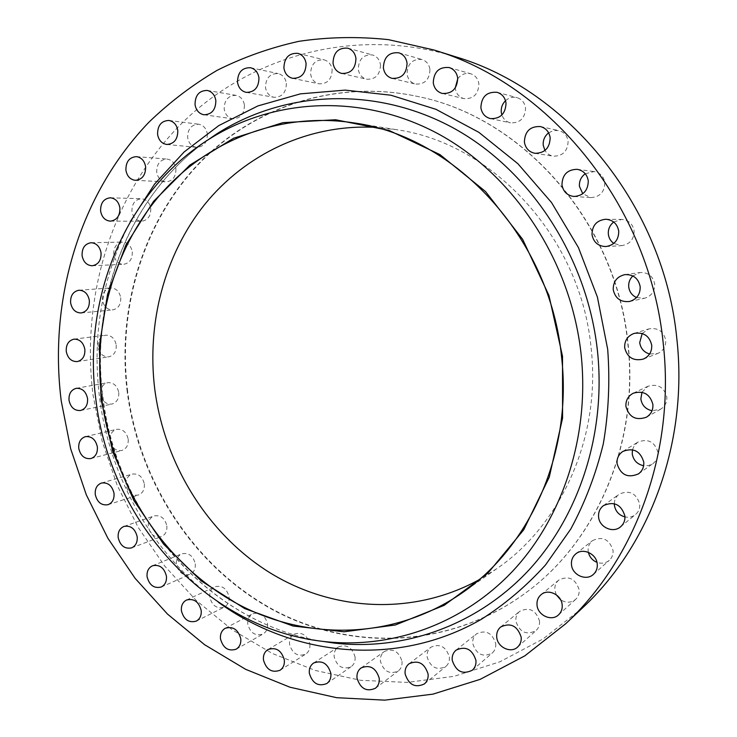 <?xml version="1.0" encoding="UTF-8"?>
<svg xmlns="http://www.w3.org/2000/svg" width="737" height="737" viewBox="0 0 737 737"><rect width="100%" height="100%" fill="white"/><g stroke="black" fill="none" stroke-linecap="round" stroke-linejoin="round"><path stroke-width="0.55" stroke-dasharray="3.69 2.76" d="M244.417 105.124C244.325 113.986 240.465 118.537 232.828 118.795C228.028 117.782 225.144 114.521 224.186 109.002C224.288 100.002 228.24 95.451 236.043 95.359C240.695 96.473 243.486 99.725 244.417 105.124M207.337 133.959C207.337 142.407 203.734 146.875 196.53 147.354C191.629 146.497 188.672 143.236 187.649 137.589C187.659 129.012 191.344 124.553 198.695 124.221C203.467 125.17 206.351 128.422 207.337 133.959M175.913 168.801C175.996 176.825 172.651 181.191 165.88 181.882C160.85 181.191 157.792 177.949 156.705 172.136C156.631 163.992 160.049 159.625 166.967 159.054C171.878 159.837 174.862 163.089 175.913 168.801M150.753 208.479C150.91 216.098 147.805 220.354 141.44 221.257C136.271 220.75 133.102 217.498 131.941 211.51C131.785 203.78 134.963 199.524 141.467 198.732C146.525 199.331 149.62 202.583 150.753 208.479M132.273 251.842C132.485 259.065 129.611 263.22 123.641 264.307C118.307 263.993 115.009 260.741 113.765 254.551C113.553 247.227 116.501 243.063 122.6 242.077C127.833 242.482 131.057 245.743 132.273 251.842M120.721 297.73C120.988 304.574 118.316 308.628 112.724 309.872C107.206 309.78 103.779 306.528 102.434 300.106C102.176 293.169 104.903 289.107 110.633 287.937C116.05 288.139 119.412 291.401 120.721 297.73M116.216 344.999C116.52 351.485 114.051 355.427 108.8 356.837C103.088 356.975 99.504 353.714 98.058 347.053C97.754 340.466 100.287 336.505 105.667 335.178C111.287 335.151 114.806 338.421 116.216 344.999M118.749 392.526C119.081 398.68 116.787 402.531 111.867 404.069C105.935 404.456 102.185 401.186 100.628 394.258C100.296 388.012 102.646 384.152 107.694 382.669C113.535 382.402 117.22 385.681 118.749 392.526M128.201 439.224C128.551 445.065 126.423 448.824 121.808 450.491C115.635 451.145 111.711 447.866 110.025 440.652C109.666 434.719 111.858 430.942 116.593 429.33C122.674 428.805 126.543 432.103 128.201 439.224M144.341 484.034C144.71 489.589 142.729 493.256 138.399 495.043C131.978 495.983 127.851 492.694 126.018 485.167C125.649 479.529 127.685 475.835 132.144 474.103C138.482 473.292 142.545 476.599 144.341 484.034M166.838 525.914C167.225 531.202 165.374 534.786 161.311 536.665C154.613 537.927 150.274 534.629 148.284 526.771C147.907 521.4 149.804 517.789 153.996 515.946C160.611 514.822 164.895 518.148 166.838 525.914M195.268 563.842C195.655 568.872 193.932 572.382 190.109 574.363C183.126 575.956 178.557 572.658 176.392 564.45C176.005 559.319 177.783 555.781 181.735 553.846C188.635 552.391 193.149 555.726 195.268 563.842M229.06 596.823C229.447 601.632 227.844 605.068 224.251 607.131C216.954 609.103 212.136 605.796 209.787 597.219C209.391 592.308 211.058 588.845 214.789 586.809C222.003 585.003 226.756 588.347 229.06 596.823M267.54 623.917C267.918 628.514 266.416 631.885 263.035 634.032C255.417 636.39 250.331 633.092 247.789 624.128C247.392 619.421 248.959 616.012 252.478 613.893C260.023 611.71 265.034 615.054 267.54 623.917M309.862 644.221C310.249 648.634 308.84 651.95 305.643 654.161C297.693 656.943 292.331 653.655 289.567 644.295C289.18 639.771 290.654 636.409 293.989 634.216C301.866 631.637 307.163 634.972 309.862 644.221M355.068 656.925C355.446 661.181 354.119 664.442 351.098 666.718C342.797 669.942 337.15 666.672 334.165 656.916C333.778 652.549 335.178 649.233 338.357 646.975C346.574 643.963 352.148 647.289 355.068 656.925M401.997 661.356C402.365 665.465 401.112 668.68 398.238 671.02C389.587 674.696 383.655 671.462 380.439 661.31C380.062 657.072 381.397 653.793 384.438 651.462C393.005 648.035 398.855 651.333 401.997 661.356M449.358 656.98C449.717 660.978 448.52 664.175 445.765 666.561C436.774 670.698 430.555 667.501 427.119 656.971C426.741 652.835 428.031 649.573 430.97 647.178C439.878 643.337 446.014 646.598 449.358 656.98M495.706 643.521C496.065 647.445 494.905 650.624 492.224 653.065C482.901 657.625 476.415 654.474 472.767 643.613C472.408 639.532 473.661 636.271 476.535 633.82C485.784 629.591 492.178 632.825 495.706 643.521M539.502 620.978C539.852 624.865 538.701 628.062 536.057 630.559C526.411 635.478 519.686 632.364 515.882 621.227C515.522 617.164 516.775 613.875 519.649 611.36C529.203 606.818 535.817 610.015 539.502 620.978M556.288 594.805L554.86 590.162C554.51 586.035 555.799 582.681 558.747 580.093C568.586 575.357 575.376 578.554 579.135 589.664C579.485 593.589 578.305 596.832 575.615 599.393C570.991 603.004 565.988 603.115 560.59 599.743M588.375 552.326L588.172 551.11C587.822 546.826 589.213 543.362 592.355 540.691C602.405 535.965 609.296 539.171 613.027 550.309C613.377 554.353 612.125 557.697 609.287 560.341C605.703 563.261 601.595 563.925 596.961 562.34M614.299 503.684C614.428 499.732 616.031 496.572 619.108 494.214C629.278 489.764 636.151 493.035 639.716 504.016C640.066 508.309 638.666 511.828 635.515 514.564C632.438 516.959 628.919 517.743 624.948 516.932M632.466 449.745L634.41 445.378L637.892 442.117C648.016 438.312 654.705 441.703 657.948 452.288C658.298 457.014 656.63 460.791 652.936 463.61L648.532 465.572L643.631 465.729M641.955 392.268L647.924 386.271C657.736 383.489 664.019 387.054 666.801 396.967C667.132 402.356 665.032 406.465 660.49 409.284L652.024 410.739M642.203 333.502L648.726 328.932C657.846 327.412 663.512 331.153 665.732 340.144C666.018 346.445 663.3 350.904 657.597 353.53L649.592 354.009M632.834 275.951L639.992 272.543C648.081 272.266 652.982 276.099 654.686 284.049C654.843 291.419 651.407 296.173 644.378 298.31L636.519 297.545M613.709 222.021L621.632 219.442C628.624 220.087 632.77 223.901 634.087 230.874C634.06 239.313 629.932 244.233 621.715 245.633L613.783 243.422M585.252 173.748L594.151 171.574C600.185 172.771 603.741 176.484 604.801 182.702C604.57 192.007 599.936 196.972 590.899 197.608L582.774 193.748M548.641 132.826L553.478 130.578L558.71 130.541C564.054 132.006 567.186 135.599 568.107 141.301C567.72 151.177 562.792 156.133 553.321 156.17C549.71 155.535 546.918 153.628 544.956 150.477M505.527 100.711C508.926 97.68 512.731 96.658 516.941 97.634C521.851 99.209 524.726 102.683 525.564 108.063C525.085 118.252 520.055 123.171 510.483 122.839C506.301 121.817 503.435 119.201 501.879 115.009M457.751 78.748C461.251 74.262 465.581 72.604 470.74 73.783C475.383 75.377 478.11 78.767 478.912 83.972C478.424 94.235 473.44 99.117 463.96 98.629C459.04 97.173 456.148 93.737 455.291 88.32L455.254 87.979M429.966 69.545C429.514 79.707 424.669 84.543 415.438 84.055C410.693 82.627 407.893 79.255 407.036 73.94C407.543 63.548 412.527 58.748 421.997 59.522C426.511 61.07 429.164 64.414 429.966 69.545M380.495 64.865C380.108 74.806 375.474 79.587 366.584 79.218C361.904 77.855 359.131 74.529 358.274 69.232C358.698 59.098 363.461 54.335 372.563 54.962C377.031 56.436 379.675 59.734 380.495 64.865M286.361 83.364C286.168 92.622 282.041 97.266 273.961 97.293C269.245 96.142 266.425 92.862 265.504 87.454C265.716 78.039 269.954 73.414 278.208 73.58C282.759 74.824 285.477 78.085 286.361 83.364M332.138 69.674C331.843 79.301 327.449 84.018 318.955 83.825C314.275 82.562 311.502 79.264 310.618 73.93C310.931 64.128 315.436 59.43 324.133 59.835C328.628 61.208 331.291 64.487 332.138 69.674M127.197 391.716C117.146 310.489 141.44 226.038 195.701 166.792C250.147 108.081 334.331 78.288 418.441 96.621C523.104 117.773 616.243 222.648 627.823 343.774C638.859 440.072 598.785 536.094 531.478 588.485C455.3 648.367 353.263 652.715 273.749 610.337C194.117 567.472 139.063 482.919 127.197 391.716M127.667 391.623C117.616 310.443 141.909 226.038 196.153 166.82C250.571 108.146 334.718 78.38 418.782 96.694C523.399 117.837 616.482 222.648 628.053 343.7C639.08 439.934 599.024 535.9 531.755 588.264C455.623 648.118 353.631 652.466 274.155 610.125C194.55 567.278 139.523 482.772 127.667 391.623M375.059 127.344L395.889 129.592C492.086 142.72 580.443 236.798 591.028 347.247C601.42 436.092 561.649 524.477 496.793 568.669L479.032 579.779M582.442 607.961L543.031 638.961L499.787 661.844L454.103 676.317L407.321 682.398L360.669 680.306L315.298 670.458L272.211 653.415L232.275 629.84L196.235 600.471L164.72 566.08L138.261 527.499L117.284 485.545L102.121 441.085L93.037 394.986C80.84 297.444 111.259 195.545 179.284 125.852C247.411 56.813 353.327 25.353 455.788 56.85M102.664 397.427C116.584 515.264 206.692 621.853 321.332 641.208C207.069 621.936 116.879 515.274 102.95 397.28C89.914 299.673 128.487 196.668 206.351 140.942C128.183 196.899 89.638 299.913 102.664 397.427M218.438 602.295C153.36 555.237 109.758 478.497 99.523 397.418C91.849 334.699 102.268 275.85 130.781 220.86M203.946 114.769L232.828 118.795M166.728 144.461L196.53 147.354M135.341 180.316L165.88 181.882M110.375 221.146L141.44 221.257M92.236 265.753L123.641 264.307M81.171 312.958L112.724 309.872M77.284 361.581L108.8 356.837M80.545 410.491L111.867 404.069M90.854 458.561L121.808 450.491M107.961 504.716L138.399 495.043M131.545 547.895L161.311 536.665M161.173 587.039L190.109 574.363M196.272 621.125L224.251 607.131M236.162 649.186L263.035 634.032M280.005 670.274L305.643 654.161M326.795 683.549L351.098 666.718M375.373 688.284L398.238 671.02M424.383 683.945L445.765 666.561M472.343 670.2L492.224 653.065M517.623 647.058L536.057 630.559M558.535 614.87L575.615 599.393M593.377 574.399L609.287 560.341M620.526 526.844L635.515 514.564M638.555 473.827L652.936 463.61M646.349 417.234L660.49 409.284M643.281 359.103L657.597 353.53M629.49 301.497L644.378 298.31M605.906 246.554L621.715 245.633M573.874 196.475L590.899 197.608M534.859 153.296L553.321 156.17M490.427 118.602L510.483 122.839M442.255 93.442L463.96 98.629M392.075 78.352L415.438 84.055M341.627 73.414L366.584 79.218M246.222 92.374L273.961 97.293M292.525 78.297L318.955 83.825M462.016 592.972L496.793 568.669M353.981 122.913L395.889 129.592M297.812 53.34L324.133 59.835M250.534 67.721L278.208 73.58M347.753 48.163L372.563 54.962M398.8 52.797L421.997 59.522M449.22 67.546L470.74 73.783M497.088 92.318L516.941 97.634M540.405 126.561L558.71 130.541M577.218 169.326L594.151 171.574M605.796 219.239L621.632 219.442M624.912 274.625L639.992 272.543M634.05 333.437L648.726 328.932M633.276 393.217L647.924 386.271M622.912 451.394L637.892 442.117M603.483 505.591L619.108 494.214M575.8 553.874L592.355 540.691M541.05 594.713L558.747 580.093M500.626 627.021L519.649 611.36M456.102 650.126L476.535 633.82M409.081 663.751L430.97 647.178M361.112 667.925L384.438 651.462M313.64 663.005L338.357 646.975M267.982 649.546L293.989 634.216M225.273 628.274L252.478 613.893M186.516 600.038L214.789 586.809M152.531 565.758L181.735 553.846M124 526.411L153.996 515.946M101.494 483.03L132.144 474.103M85.455 436.645L116.593 429.33M76.215 388.325L107.694 382.669M74.013 339.149L105.667 335.178M78.97 290.231L110.633 287.937M91.112 242.722L122.6 242.077M110.338 197.792L141.467 198.732M136.4 156.631L166.967 159.054M168.893 120.444L198.695 124.221M207.208 90.43L236.043 95.359"/><path stroke-width="1.11" d="M195.038 104.617C196.051 110.338 199.018 113.728 203.946 114.769C211.805 114.493 215.766 109.758 215.84 100.554C214.872 94.953 211.989 91.572 207.208 90.43C199.183 90.54 195.13 95.266 195.038 104.617M157.58 134.337C158.639 140.205 161.689 143.577 166.728 144.461C174.125 143.955 177.81 139.321 177.792 130.55C176.76 124.802 173.794 121.43 168.893 120.444C161.339 120.813 157.561 125.437 157.58 134.337M125.907 170.21C127.031 176.235 130.182 179.607 135.341 180.316C142.287 179.588 145.714 175.065 145.613 166.737C144.507 160.813 141.44 157.442 136.4 156.631C129.307 157.23 125.806 161.762 125.907 170.21M100.61 211.04C101.817 217.258 105.069 220.621 110.375 221.146C116.897 220.216 120.067 215.803 119.891 207.898C118.721 201.791 115.534 198.419 110.338 197.792C103.677 198.612 100.435 203.034 100.61 211.04M82.093 255.647C83.392 262.068 86.773 265.431 92.236 265.753C98.353 264.638 101.291 260.336 101.052 252.846C99.79 246.527 96.483 243.146 91.112 242.722C84.866 243.754 81.862 248.056 82.093 255.647M70.614 302.833C72.005 309.476 75.524 312.857 81.171 312.958C86.902 311.668 89.628 307.476 89.334 300.383C87.979 293.823 84.525 290.442 78.97 290.231C73.11 291.437 70.319 295.638 70.614 302.833M66.256 351.429C67.758 358.329 71.425 361.71 77.284 361.581C82.655 360.135 85.179 356.054 84.847 349.329C83.382 342.521 79.771 339.131 74.013 339.149C68.513 340.522 65.925 344.612 66.256 351.429M69.02 400.302C70.632 407.478 74.474 410.868 80.545 410.491C85.584 408.897 87.924 404.926 87.565 398.551C85.989 391.467 82.203 388.058 76.215 388.325C71.056 389.845 68.661 393.834 69.02 400.302M78.758 448.345C80.508 455.816 84.534 459.215 90.854 458.561C95.58 456.848 97.745 452.969 97.367 446.917C95.653 439.538 91.683 436.111 85.455 436.645C80.609 438.303 78.38 442.2 78.758 448.345M95.257 494.463C97.155 502.247 101.384 505.674 107.961 504.716C112.392 502.892 114.419 499.106 114.023 493.357C112.162 485.646 107.989 482.21 101.494 483.03C96.943 484.808 94.861 488.622 95.257 494.463M118.178 537.595C120.232 545.73 124.691 549.166 131.545 547.895C135.709 545.96 137.598 542.257 137.193 536.785C135.175 528.742 130.781 525.278 124 526.411C119.707 528.309 117.773 532.031 118.178 537.595M147.078 576.712C149.316 585.215 154.015 588.651 161.173 587.039C165.088 585.003 166.838 581.382 166.433 576.168C164.24 567.757 159.607 564.284 152.531 565.758C148.487 567.748 146.672 571.396 147.078 576.712M181.413 610.789C183.835 619.679 188.792 623.124 196.272 621.125C199.957 619.006 201.597 615.459 201.192 610.476C198.806 601.678 193.914 598.204 186.516 600.038C182.693 602.12 180.998 605.703 181.413 610.789M220.474 638.85C223.118 648.145 228.341 651.591 236.162 649.186C239.636 646.985 241.174 643.502 240.769 638.73C238.18 629.536 233.021 626.054 225.273 628.274C221.662 630.448 220.068 633.967 220.474 638.85M263.45 659.965C266.315 669.675 271.833 673.111 280.005 670.274C283.284 667.998 284.722 664.571 284.325 659.993C281.525 650.393 276.071 646.911 267.982 649.546C264.555 651.803 263.045 655.267 263.45 659.965M309.347 673.296C312.442 683.429 318.255 686.847 326.795 683.549C329.9 681.209 331.263 677.837 330.867 673.425C327.836 663.411 322.097 659.937 313.64 663.005C310.378 665.336 308.941 668.763 309.347 673.296M357.012 678.114C360.347 688.662 366.464 692.061 375.373 688.284C378.33 685.889 379.619 682.554 379.233 678.289C375.971 667.869 369.937 664.415 361.112 667.925C357.979 670.32 356.616 673.719 357.012 678.114M405.12 673.885C408.694 684.83 415.106 688.183 424.383 683.945C427.22 681.485 428.455 678.178 428.077 674.023C424.604 663.226 418.266 659.799 409.081 663.751C406.05 666.211 404.733 669.583 405.12 673.885M452.223 660.269C456.01 671.573 462.716 674.889 472.343 670.2C475.107 667.685 476.295 664.387 475.927 660.315C472.251 649.177 465.646 645.787 456.102 650.126C453.135 652.66 451.845 656.041 452.223 660.269M496.738 637.256C497.466 647.307 510.888 653.673 517.623 647.058C520.359 644.479 521.547 641.162 521.179 637.118C517.356 625.713 510.501 622.35 500.626 627.021C497.659 629.619 496.369 633.028 496.738 637.256M560.59 599.743L556.288 594.805M537.033 605.16C537.752 615.413 551.608 621.733 558.535 614.87C561.318 612.217 562.534 608.845 562.165 604.764C561.447 594.667 548.033 588.356 541.05 594.713C538.001 597.385 536.656 600.867 537.033 605.16M596.961 562.34C592.401 560.415 589.536 557.08 588.375 552.326M571.488 564.699C572.188 575.035 586.21 581.318 593.377 574.399C596.316 571.654 597.606 568.181 597.246 563.962C596.537 553.819 583.041 547.536 575.8 553.874C572.548 556.628 571.111 560.24 571.488 564.699M624.948 516.932C618.942 515.191 615.413 511.275 614.372 505.186L614.299 503.684M598.591 516.996C599.282 527.259 613.064 533.514 620.526 526.844C623.788 524.007 625.243 520.35 624.875 515.872C621.162 504.421 614.022 501.003 603.483 505.591C599.844 508.438 598.214 512.243 598.591 516.996M643.631 465.729C637.173 464.273 633.378 460.321 632.235 453.872L632.466 449.745M617.062 463.628C620.674 475.006 627.841 478.405 638.555 473.827C642.388 470.906 644.12 466.972 643.751 462.044C640.361 451.007 633.415 447.451 622.912 451.394C618.638 454.287 616.685 458.368 617.062 463.628M652.024 410.739C645.676 409.265 641.945 405.359 640.849 399.003L641.955 392.268M625.934 406.474C629.076 417.206 635.874 420.79 646.349 417.234C651.057 414.305 653.24 410.03 652.881 404.41C649.988 394.065 643.456 390.334 633.276 393.217C628.035 396.055 625.584 400.467 625.934 406.474M649.592 354.009C643.926 352.24 640.628 348.454 639.698 342.641L642.203 333.502M624.681 347.717C627.224 357.528 633.424 361.323 643.281 359.103C649.205 356.376 652.015 351.724 651.72 345.156C649.398 335.777 643.512 331.871 634.05 333.437C627.528 335.961 624.405 340.724 624.681 347.717M636.519 297.545C632.033 295.426 629.435 291.907 628.725 286.988C628.366 282.676 629.739 278.991 632.834 275.951M613.23 289.678C615.202 298.393 620.618 302.336 629.49 301.497C636.796 299.286 640.361 294.33 640.186 286.638C638.408 278.337 633.313 274.339 624.912 274.625C617.007 276.513 613.11 281.534 613.23 289.678M613.783 243.422C610.66 241.165 608.854 238.097 608.357 234.228C607.988 229.235 609.766 225.163 613.709 222.021M592.023 234.661C593.543 242.335 598.168 246.296 605.906 246.554C614.437 245.099 618.712 239.967 618.739 231.169C617.357 223.882 613.046 219.912 605.796 219.239C596.712 220.271 592.124 225.411 592.023 234.661M582.774 193.748L579.439 186.415C579.07 181.145 581.014 176.926 585.252 173.748M561.972 184.803C563.197 191.648 567.158 195.535 573.874 196.475C583.243 195.812 588.052 190.625 588.283 180.924C587.168 174.429 583.483 170.56 577.218 169.326C567.37 169.528 562.294 174.697 561.972 184.803M544.956 150.477L543.233 145.3C542.856 140.205 544.661 136.05 548.641 132.826M524.385 141.974C525.435 148.22 528.926 151.988 534.859 153.296C544.671 153.25 549.774 148.073 550.171 137.773C549.203 131.822 545.951 128.091 540.405 126.561C530.207 126.165 524.864 131.306 524.385 141.974M501.879 115.009L501.28 112.282C500.902 107.777 502.312 103.917 505.527 100.711M480.883 107.611C481.832 113.47 485.02 117.137 490.427 118.602C500.349 118.933 505.545 113.793 506.033 103.18C505.149 97.57 502.164 93.949 497.088 92.318C486.844 91.581 481.445 96.676 480.883 107.611M433.264 82.719C434.167 88.366 437.161 91.941 442.255 93.442C452.048 93.94 457.198 88.836 457.695 78.15C456.857 72.723 454.029 69.195 449.22 67.546C439.141 66.699 433.817 71.756 433.264 82.719M383.378 67.841C384.263 73.368 387.165 76.878 392.075 78.352C401.61 78.841 406.603 73.792 407.064 63.216C406.225 57.873 403.471 54.4 398.8 52.797C389.025 52.005 383.876 57.016 383.378 67.841M333.032 63.041C333.935 68.541 336.8 72.005 341.627 73.414C350.803 73.783 355.575 68.79 355.953 58.453C355.105 53.11 352.369 49.683 347.753 48.163C338.357 47.527 333.446 52.493 333.032 63.041M237.498 82.166C238.456 87.786 241.358 91.185 246.222 92.374C254.532 92.328 258.779 87.5 258.954 77.873C258.033 72.392 255.223 69.002 250.534 67.721C242.04 67.564 237.692 72.383 237.498 82.166M283.911 68.025C284.832 73.562 287.706 76.989 292.525 78.297C301.286 78.481 305.8 73.562 306.085 63.548C305.201 58.159 302.446 54.75 297.812 53.34C288.849 52.935 284.224 57.827 283.911 68.025M479.032 579.779C412.269 616.464 331.604 611.084 269.245 572.327C206.922 533.109 164.379 463.564 154.742 389.035C146.691 323.285 164.268 255.223 204.554 204.637C245.099 154.457 308.066 123.945 375.059 127.344M561.493 356.358C572.769 451.79 530.557 546.32 462.016 592.972C391.808 641.476 301.673 641.061 231.455 600.517C161.21 559.494 112.687 482.348 101.826 399.472C92.659 325.947 113.194 249.76 159.828 195.158C206.664 141.016 279.323 111.407 353.981 122.913C455.632 136.686 549.995 237.692 561.493 356.358M101.08 399.546L99.302 346.381L107.584 294.192L125.824 245.126L153.545 201.367L189.906 165.051L233.629 138.215L282.934 122.646L335.593 119.763L388.924 130.385L439.925 154.577L485.49 191.5L522.662 239.341L548.936 295.399L562.515 356.257L562.571 418.119L549.268 477.125L523.731 529.774L487.866 573.211L444.144 605.353L395.29 625.013L344.078 631.793L293.105 626.026L244.748 608.596L201.017 580.765L163.596 544.127L133.83 500.432L112.743 451.578L101.08 399.546M95.856 399.426C82.314 299.029 124.581 192.864 207.917 139.929C272.893 98.343 360.66 92.761 436.949 133.167C512.998 173.683 570.687 259.848 581.06 353.806C589.95 435.972 562.773 518.019 512.132 571.728C461.15 625.252 390.288 649.223 323.175 641.43C205.31 628.2 109.96 519.963 95.856 399.426M61.245 401.039C48.504 300.07 79.31 194.596 148.966 122.167C169.584 102.286 192.283 85.022 217.065 70.365C242.878 57.403 270.138 47.721 298.844 41.336C328.149 36.988 357.998 36.417 388.399 39.632L433.725 49.932C550.217 84.165 650.071 206.139 663.291 344.068C675.359 451.68 635.432 559.116 565.611 623.815L524.845 655.838L480.165 679.357L433.006 694.125L384.751 700.15L336.68 697.699L289.973 687.216L245.633 669.316L204.564 644.682L167.511 614.087L135.12 578.342L107.915 538.305L86.312 494.822L70.669 448.769L61.245 401.039M433.725 49.932L455.788 56.85C568.365 89.997 664.267 206.913 676.87 339.084C688.376 442.218 649.905 545.408 582.442 607.961L565.611 623.815M455.254 87.979L457.751 78.748M323.175 641.43L333.916 643.042C402.301 650.992 474.628 626.699 526.762 572.299C578.536 517.715 606.422 434.24 597.431 350.655C586.938 255.066 528.051 167.474 450.445 126.423C372.581 85.492 283.082 91.406 216.881 133.793L207.917 139.929M130.781 220.86L154.586 184.075L184.13 151.96L218.825 125.576L257.922 105.916L300.429 93.857L345.202 90.117L390.868 95.202L435.945 109.316L478.829 132.319L517.881 163.706L551.543 202.555L578.434 247.568L597.412 297.112L607.693 349.329C610.07 381.324 608.605 412.831 603.299 443.84C595.883 474.131 585.049 502.514 570.807 529L545.481 565.003C526.061 586.412 504.605 604.561 481.123 619.439C396.69 667.86 293.519 656.768 218.438 602.295"/></g></svg>
